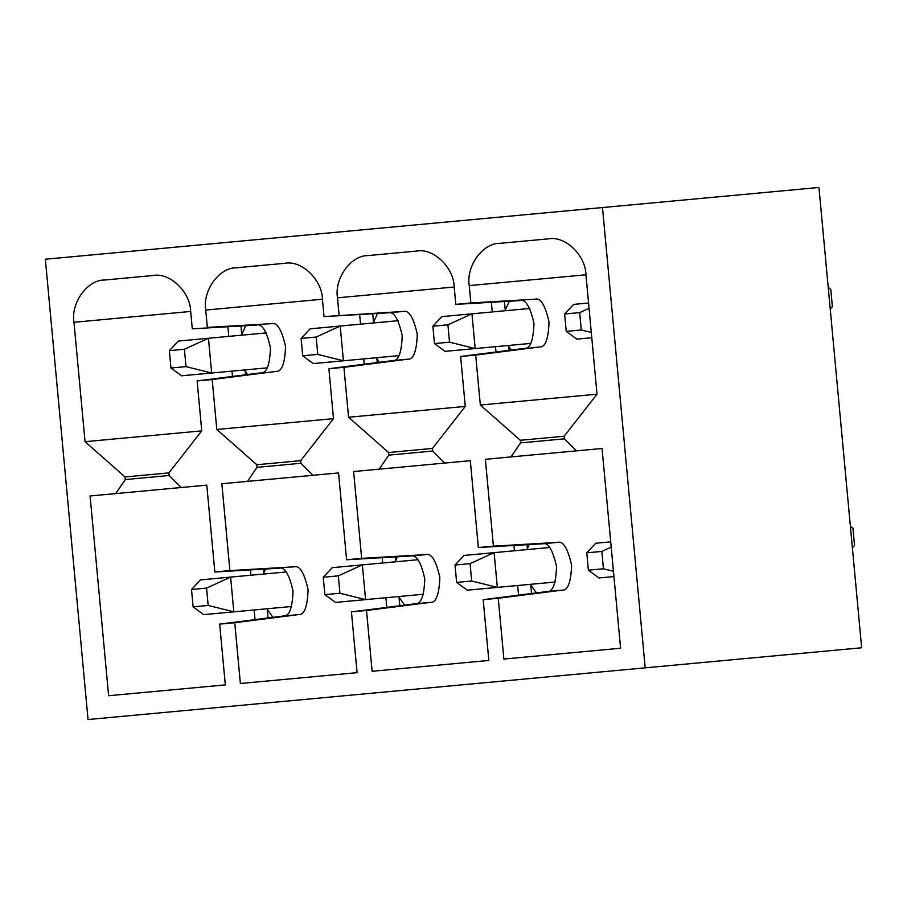 <?xml version="1.0" encoding="UTF-8"?>
<svg xmlns="http://www.w3.org/2000/svg" width="907" height="907" viewBox="0 0 907 907"><rect width="100%" height="100%" fill="white"/><g stroke="black" fill="none" stroke-linecap="round" stroke-linejoin="round"><path stroke-width="1.36" d="M588.382 570.186L603.438 568.791L601.829 551.422L586.772 552.817L588.382 570.186L586.772 552.817L595.752 543.225L610.717 541.842L595.752 543.225L586.772 552.817L601.829 551.422L611.205 547.136L601.829 551.422L603.438 568.791L588.382 570.186L598.983 577.963L588.382 570.186M852.931 528.135L854.541 545.504L852.376 547.805L854.541 545.504L852.931 528.135L850.381 526.264L852.931 528.135M613.937 576.58L598.983 577.963L613.937 576.58M613.449 571.285L603.438 568.791L613.449 571.285M830.778 289.299L832.388 306.668L830.222 308.981L832.388 306.668L830.778 289.299L828.227 287.428L830.778 289.299M591.783 337.744L576.818 339.139L566.229 331.361L581.285 329.967L579.675 312.586L564.619 313.992L566.229 331.361L564.619 313.992L579.675 312.586L589.051 308.301L579.675 312.586L581.285 329.967L591.296 332.45L581.285 329.967L566.229 331.361L576.818 339.139L591.783 337.744M573.598 304.401L588.564 303.006L573.598 304.401L564.619 313.992L573.598 304.401M530.731 343.413L445.065 351.36L434.476 343.583L449.532 342.188L447.922 324.819L432.866 326.214L434.476 343.583L432.866 326.214L447.922 324.819L471.957 313.822L529.847 308.459L471.957 313.822L475.177 348.56L530.731 343.413M441.845 316.622L471.957 313.822L441.845 316.622L432.866 326.214L441.845 316.622M471.957 313.822L447.922 324.819L449.532 342.188L475.177 348.56L471.957 313.822M475.177 348.56L449.532 342.188L434.476 343.583L445.065 351.36L475.177 348.56M456.629 582.419L471.685 581.013L470.075 563.644L455.019 565.038L456.629 582.419L455.019 565.038L463.999 555.447L549.665 547.499L494.111 552.658L497.342 587.396L467.218 590.185L456.629 582.419L467.218 590.185L555.22 582.022L497.342 587.396L471.685 581.013L456.629 582.419M463.999 555.447L455.019 565.038L470.075 563.644L494.111 552.658L463.999 555.447M471.685 581.013L497.342 587.396L494.111 552.658L470.075 563.644L471.685 581.013M398.978 355.635L313.312 363.582L302.723 355.805L317.779 354.41L316.169 337.041L301.101 338.436L302.723 355.805L301.101 338.436L316.169 337.041L340.204 326.044L398.094 320.681L340.204 326.044L343.424 360.782L398.978 355.635M310.092 328.844L340.204 326.044L310.092 328.844L301.101 338.436L310.092 328.844M340.204 326.044L316.169 337.041L317.779 354.41L343.424 360.782L340.204 326.044M343.424 360.782L317.779 354.41L302.723 355.805L313.312 363.582L343.424 360.782M324.876 594.641L339.932 593.235L338.322 575.866L323.266 577.271L324.876 594.641L323.266 577.271L332.245 567.669L417.912 559.721L362.358 564.88L365.578 599.618L335.465 602.418L324.876 594.641L335.465 602.418L423.467 594.244L365.578 599.618L339.932 593.235L324.876 594.641M332.245 567.669L323.266 577.271L338.322 575.866L362.358 564.88L332.245 567.669M339.932 593.235L365.578 599.618L362.358 564.88L338.322 575.866L339.932 593.235M267.225 367.857L181.559 375.804L170.958 368.027L186.026 366.632L184.404 349.263L169.348 350.658L170.958 368.027L169.348 350.658L184.404 349.263L208.451 338.266L266.341 332.903L208.451 338.266L211.671 373.004L267.225 367.857M178.339 341.066L208.451 338.266L178.339 341.066L169.348 350.658L178.339 341.066M208.451 338.266L184.404 349.263L186.026 366.632L211.671 373.004L208.451 338.266M211.671 373.004L186.026 366.632L170.958 368.027L181.559 375.804L211.671 373.004M193.123 606.862L208.179 605.457L206.569 588.087L191.502 589.493L193.123 606.862L191.502 589.493L200.492 579.89L286.159 571.954L230.605 577.101L233.825 611.84L203.712 614.64L193.123 606.862L203.712 614.64L291.714 606.477L233.825 611.84L208.179 605.457L193.123 606.862M200.492 579.89L191.502 589.493L206.569 588.087L230.605 577.101L200.492 579.89M208.179 605.457L233.825 611.84L230.605 577.101L206.569 588.087L208.179 605.457M260.978 372.811C266.669 373.401 269.832 365.079 270.467 347.846C266.669 331.021 262.032 323.425 256.545 325.046L192.284 328.822L190.674 311.452C190.402 291.975 169.768 272.213 153.17 275.513L104.237 280.048C87.31 279.855 70.667 303.074 73.977 322.28L190.674 311.452L73.977 322.28L85.054 441.686L125.053 476.957L125.302 479.565L115.688 493.601L90.088 495.97L108.625 695.726L225.321 684.898L219.675 624.107L283.54 615.989C289.231 616.579 292.394 608.257 293.029 591.024C289.231 574.199 284.594 566.592 279.107 568.224L214.846 572L206.785 485.143L214.846 572L229.902 570.594L221.852 483.748L247.441 481.379L257.055 467.343L256.817 464.735L216.807 429.465L212.181 379.534L197.125 380.929L260.978 372.811L197.125 380.929L201.751 430.87L197.125 380.929L212.181 379.534L216.807 429.465L256.817 464.735L257.055 467.343L247.441 481.379L221.852 483.748L229.902 570.594L294.163 566.83C299.65 565.197 304.287 572.793 308.085 589.629C307.45 606.862 304.287 615.184 298.596 614.595L234.743 622.712L240.378 683.504L357.075 672.677L351.44 611.885L415.293 603.767C420.984 604.357 424.147 596.035 424.782 578.802C420.984 561.977 416.347 554.37 410.86 556.002L346.599 559.766L361.655 558.372L353.605 471.527L379.205 469.157L388.808 455.121L388.57 452.514L348.571 417.243L343.934 367.312L328.878 368.707L333.504 418.649L300.682 460.665L300.92 463.273L312.949 475.302L338.549 472.921L346.599 559.766L338.549 472.921L247.441 481.379L312.949 475.302L300.92 463.273L257.055 467.343L300.92 463.273L300.682 460.665L256.817 464.735L300.682 460.665L333.504 418.649L216.807 429.465L333.504 418.649L328.878 368.707L392.731 360.589C398.422 361.179 401.586 352.857 402.22 335.624C398.434 318.799 393.785 311.192 388.298 312.824L324.037 316.6L322.427 299.231C322.155 279.753 301.521 259.98 284.923 263.291L235.99 267.826C219.063 267.633 202.431 290.852 205.73 310.058L322.427 299.231L205.73 310.058L207.34 327.427L271.601 323.652C277.089 322.019 281.737 329.626 285.524 346.451C284.889 363.684 281.726 372.006 276.034 371.417L212.181 379.534L276.034 371.417C281.726 372.006 284.889 363.684 285.524 346.451C281.737 329.626 277.089 322.019 271.601 323.652L207.34 327.427L205.73 310.058C202.431 290.852 219.063 267.633 235.99 267.826L284.923 263.291C301.521 259.98 322.155 279.753 322.427 299.231L324.037 316.6L403.354 311.43C408.842 309.797 413.49 317.405 417.277 334.23C416.653 351.463 413.479 359.784 407.787 359.195L343.934 367.312L348.571 417.243L388.57 452.514L388.808 455.121L379.205 469.157L353.605 471.527L361.655 558.372L425.916 554.608C431.403 552.975 436.052 560.571 439.838 577.396C439.203 594.641 436.04 602.962 430.349 602.373L366.496 610.479L372.131 671.282L488.828 660.455L483.193 599.663L547.046 591.545C552.737 592.135 555.9 583.813 556.535 566.58C552.748 549.744 548.1 542.148 542.613 543.781L478.352 547.545L493.419 546.15L485.358 459.305L510.958 456.924L520.561 442.899L520.323 440.292L480.325 405.021L475.687 355.091L460.631 356.485L465.268 406.415L432.435 448.443L432.673 451.051L444.702 463.08L470.302 460.699L478.352 547.545L470.302 460.699L379.205 469.157L444.702 463.08L432.673 451.051L388.808 455.121L432.673 451.051L432.435 448.443L388.57 452.514L432.435 448.443L465.268 406.415L348.571 417.243L465.268 406.415L460.631 356.485L524.484 348.367C530.187 348.957 533.35 340.635 533.974 323.402C530.187 306.577 525.55 298.97 520.051 300.602L455.802 304.378L454.192 287.009C453.908 267.531 433.285 247.758 416.676 251.069L367.743 255.604C350.816 255.411 334.184 278.63 337.495 297.825L454.192 287.009L337.495 297.825L339.105 315.205L337.495 297.825C334.184 278.63 350.816 255.411 367.743 255.604L416.676 251.069C433.285 247.758 453.908 267.531 454.192 287.009L455.802 304.378L470.858 302.972L469.248 285.603C465.937 266.409 482.569 243.189 499.496 243.382L548.44 238.847C565.038 235.537 585.661 255.309 585.945 274.787L597.021 394.194L564.188 436.222L564.426 438.829L576.455 450.858L602.055 448.477L620.581 648.233L503.884 659.06L498.249 598.257L483.193 599.663L488.828 660.455L372.131 671.282L366.496 610.479L351.44 611.885L357.075 672.677L240.378 683.504L234.743 622.712L219.675 624.107L225.321 684.898L108.625 695.726L90.088 495.97L206.785 485.143L115.688 493.601L125.302 479.565L169.167 475.495L181.196 487.524L169.167 475.495L125.302 479.565L125.053 476.957L168.929 472.887L169.167 475.495L168.929 472.887L125.053 476.957L85.054 441.686L201.751 430.87L168.929 472.887L201.751 430.87L85.054 441.686L73.977 322.28C70.667 303.074 87.31 279.855 104.237 280.048L153.17 275.513C169.768 272.213 190.402 291.975 190.674 311.452L192.284 328.822L256.545 325.046C262.032 323.425 266.669 331.021 270.467 347.846C269.832 365.079 266.669 373.401 260.978 372.811M245.491 374.784L245.128 370.816L245.491 374.784M241.727 334.264L240.956 325.964L241.727 334.264M227.872 326.735L228.768 336.384L227.872 326.735M231.999 371.122L232.487 376.439L231.999 371.122M250.434 569.902L250.933 575.219L250.434 569.902M254.153 609.957L255.048 619.606L254.153 609.957M268.053 617.962L267.282 609.651L268.053 617.962M263.892 573.099L263.518 569.143L263.892 573.099M265.524 569.018L263.574 574.04L265.524 569.018M266.805 608.778L272.894 617.338L266.805 608.778M245.831 325.681L241.421 335.216L245.831 325.681M244.641 369.954L247.486 374.534L244.641 369.954M377.244 362.562L376.881 358.594L377.244 362.562M373.491 322.042L372.72 313.743L373.491 322.042M359.637 314.514L360.533 324.162L359.637 314.514M363.752 358.9L364.24 364.217L363.752 358.9M382.187 557.68L382.686 562.998L382.187 557.68M385.906 597.736L386.801 607.384L385.906 597.736M399.806 605.74L399.035 597.43L399.806 605.74M395.645 560.877L395.271 556.921L395.645 560.877M397.277 556.796L395.327 561.818L397.277 556.796M398.558 596.557L404.647 605.116L398.558 596.557M377.584 313.459L373.174 322.983L377.584 313.459M376.405 357.732L379.239 362.301L376.405 357.732M508.997 350.34L508.634 346.372L508.997 350.34M505.244 309.82L504.473 301.521L505.244 309.82M491.39 302.28L492.286 311.94L491.39 302.28M495.505 346.678L495.993 351.984L495.505 346.678M513.94 545.458L514.439 550.776L513.94 545.458M517.659 585.514L518.555 595.162L517.659 585.514M531.559 593.518L530.788 585.208L531.559 593.518M527.398 548.656L527.035 544.688L527.398 548.656M529.042 544.574L527.092 549.597L529.042 544.574M530.312 584.335L536.4 592.895L530.312 584.335M509.337 301.226L504.927 310.761L509.337 301.226M508.158 345.51L510.992 350.079L508.158 345.51M45.35 259.232L818.953 187.466L861.65 647.768L88.047 719.534L645.183 667.847L602.486 207.556L45.35 259.232L88.047 719.534L45.35 259.232M861.65 647.768L818.953 187.466L602.486 207.556L645.183 667.847L861.65 647.768M503.884 659.06L620.581 648.233L602.055 448.477L485.358 459.305L493.419 546.15L557.669 542.386C563.156 540.753 567.805 548.35 571.591 565.174C570.957 582.419 567.793 590.74 562.102 590.151L498.249 598.257L503.884 659.06M510.958 456.924L576.455 450.858L564.426 438.829L520.561 442.899L510.958 456.924M520.561 442.899L564.426 438.829L564.188 436.222L520.323 440.292L520.561 442.899M520.323 440.292L564.188 436.222L597.021 394.194L480.325 405.021L520.323 440.292M539.54 346.973L475.687 355.091L480.325 405.021L597.021 394.194L585.945 274.787L469.248 285.603L470.858 302.972L535.119 299.208C540.606 297.575 545.243 305.171 549.03 322.008C548.406 339.241 545.243 347.562 539.54 346.973C545.243 347.562 548.406 339.241 549.03 322.008C545.243 305.171 540.606 297.575 535.119 299.208L470.858 302.972L455.802 304.378L520.051 300.602C525.55 298.97 530.187 306.577 533.974 323.402C533.35 340.635 530.187 348.957 524.484 348.367L460.631 356.485L539.54 346.973M548.44 238.847L499.496 243.382C482.569 243.189 465.937 266.409 469.248 285.603L585.945 274.787C585.661 255.309 565.038 235.537 548.44 238.847M478.352 547.545L557.669 542.386L478.352 547.545M542.613 543.781C548.1 542.148 552.748 549.744 556.535 566.58C555.9 583.813 552.737 592.135 547.046 591.545L562.102 590.151C567.793 590.74 570.957 582.419 571.591 565.174C567.805 548.35 563.156 540.753 557.669 542.386L542.613 543.781M547.046 591.545L483.193 599.663L547.046 591.545M324.037 316.6L403.354 311.43L324.037 316.6M388.298 312.824C393.785 311.192 398.434 318.799 402.22 335.624C401.586 352.857 398.422 361.179 392.731 360.589L407.787 359.195C413.479 359.784 416.653 351.463 417.277 334.23C413.49 317.405 408.842 309.797 403.354 311.43L388.298 312.824M392.731 360.589L328.878 368.707L392.731 360.589M346.599 559.766L425.916 554.608L346.599 559.766M410.86 556.002C416.347 554.37 420.984 561.977 424.782 578.802C424.147 596.035 420.984 604.357 415.293 603.767L430.349 602.373C436.04 602.962 439.203 594.641 439.838 577.396C436.052 560.571 431.403 552.975 425.916 554.608L410.86 556.002M415.293 603.767L351.44 611.885L415.293 603.767M234.743 622.712L298.596 614.595L234.743 622.712M294.163 566.83L229.902 570.594L214.846 572L279.107 568.224C284.594 566.592 289.231 574.199 293.029 591.024C292.394 608.257 289.231 616.579 283.54 615.989L298.596 614.595C304.287 615.184 307.45 606.862 308.085 589.629C304.287 572.793 299.65 565.197 294.163 566.83"/></g></svg>
